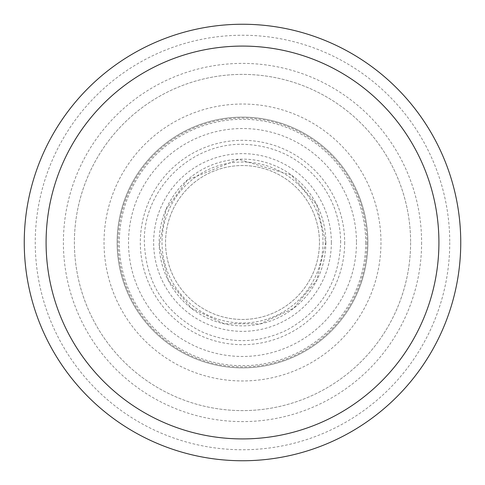 <?xml version="1.0" encoding="UTF-8"?>
<svg xmlns="http://www.w3.org/2000/svg" width="485" height="485" viewBox="0 0 485 485"><rect width="100%" height="100%" fill="white"/><g stroke="black" fill="none" stroke-linecap="round" stroke-linejoin="round"><path stroke-width="0.36" stroke-dasharray="2.42 1.82" d="M410.607 242.5A168.107 168.107 0 0 1 158.443 388.085A168.107 168.107 0 0 1 158.443 96.915A168.107 168.107 0 0 1 410.607 242.5A168.107 168.107 0 0 1 158.443 388.085A168.107 168.107 0 0 1 158.443 96.915A168.107 168.107 0 0 1 410.607 242.5M380.967 242.5A138.468 138.468 0 0 1 173.266 362.416A138.468 138.468 0 0 1 173.266 122.584A138.468 138.468 0 0 1 380.967 242.5M319.457 242.5A76.957 76.957 0 0 1 242.5 319.457A76.957 76.957 0 0 1 165.543 242.5A76.957 76.957 0 0 1 242.5 165.543A76.957 76.957 0 0 1 319.457 242.5A76.957 76.957 0 0 1 204.021 309.145A76.957 76.957 0 0 1 204.021 175.855A76.957 76.957 0 0 1 319.457 242.5A76.957 76.957 0 0 1 204.021 309.145A76.957 76.957 0 0 1 204.021 175.855A76.957 76.957 0 0 1 319.457 242.5M344.671 242.5A102.171 102.171 0 0 1 191.411 330.988A102.171 102.171 0 0 1 191.411 154.012A102.171 102.171 0 0 1 344.671 242.5M367.885 242.5A125.385 125.385 0 0 1 179.808 351.085A125.385 125.385 0 0 1 179.808 133.915A125.385 125.385 0 0 1 367.885 242.5A125.385 125.385 0 0 1 179.808 351.085A125.385 125.385 0 0 1 179.808 133.915A125.385 125.385 0 0 1 367.885 242.5A125.385 125.385 0 0 1 179.808 351.085A125.385 125.385 0 0 1 179.808 133.915A125.385 125.385 0 0 1 367.885 242.5M365.702 242.5A123.202 123.202 0 0 1 180.899 349.194A123.202 123.202 0 0 1 180.899 135.806A123.202 123.202 0 0 1 365.702 242.5M366.921 242.5A124.421 124.421 0 0 1 180.287 350.255A124.421 124.421 0 0 1 180.287 134.745A124.421 124.421 0 0 1 366.921 242.5M449.753 242.5A207.253 207.253 0 0 1 138.874 421.986A207.253 207.253 0 0 1 138.874 63.014A207.253 207.253 0 0 1 449.753 242.5M421.604 242.5A179.104 179.104 0 0 1 152.945 397.609A179.104 179.104 0 0 1 152.945 87.391A179.104 179.104 0 0 1 421.604 242.5M322.992 242.5A80.492 80.492 0 0 1 202.257 312.207A80.492 80.492 0 0 1 202.257 172.793A80.492 80.492 0 0 1 322.992 242.5M331.358 242.5A88.858 88.858 0 0 1 198.068 319.451A88.858 88.858 0 0 1 198.068 165.549A88.858 88.858 0 0 1 331.358 242.5M325.859 242.5A83.359 83.359 0 0 1 200.82 314.692A83.359 83.359 0 0 1 200.82 170.308A83.359 83.359 0 0 1 325.859 242.5M356.469 242.5A113.969 113.969 0 0 1 185.512 341.204A113.969 113.969 0 0 1 185.512 143.796A113.969 113.969 0 0 1 356.469 242.5M340.646 242.5C340.482 221.293 334.232 202.063 321.901 184.809C302.688 159.577 277.25 146.112 245.586 144.403C190.247 141.608 142.535 190.75 144.354 242.5C146.009 282.973 164.791 312.576 200.711 331.303C229.702 344.162 258.487 343.707 287.059 329.945C321.3 310.837 339.161 281.688 340.646 242.5M325.787 242.5L316.711 280.312L293.631 308.242L260.36 323.853L224.015 323.707L191.454 308.308L168.44 280.603L159.262 245.428L166.106 209.326L187.422 180.026L238.578 159.304L291.455 175.121L316.711 204.688L325.787 242.5"/><path stroke-width="0.73" d="M460.75 242.5A218.25 218.25 0 0 1 133.375 431.511A218.25 218.25 0 0 1 133.375 53.489A218.25 218.25 0 0 1 460.75 242.5A218.25 218.25 0 0 1 133.375 431.511A218.25 218.25 0 0 1 133.375 53.489A218.25 218.25 0 0 1 460.75 242.5A218.25 218.25 0 0 1 133.375 431.511A218.25 218.25 0 0 1 133.375 53.489A218.25 218.25 0 0 1 460.75 242.5M438.919 242.5A196.419 196.419 0 0 1 144.294 412.602A196.419 196.419 0 0 1 144.294 72.398A196.419 196.419 0 0 1 438.919 242.5"/></g></svg>
